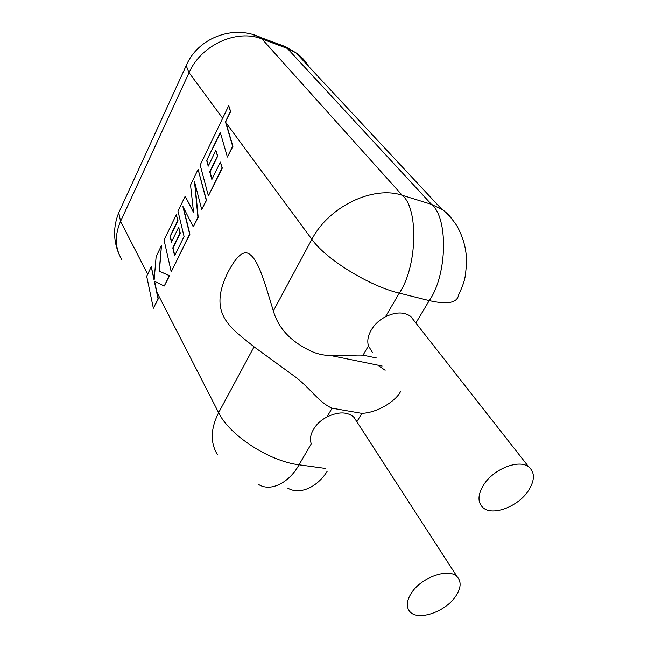 <?xml version="1.0" encoding="UTF-8"?>
<svg xmlns="http://www.w3.org/2000/svg" width="648" height="648" viewBox="0 0 648 648"><rect width="100%" height="100%" fill="white"/><g stroke="black" fill="none" stroke-linecap="round" stroke-linejoin="round"><path stroke-width="0.97" d="M206.68 160.485L220.28 132.435L227.391 157.051L232.656 146.286L225.423 121.775L230.405 111.456L228.728 105.656L200.175 165.038L208.381 195.866L222.045 167.97L220.361 162.081L211.864 179.496L209.758 171.817L217.445 155.998L215.849 150.377L208.211 166.163L206.68 160.485L220.393 132.824M227.391 157.051L232.932 146.367L225.682 121.864L230.664 111.545L228.728 105.656M208.381 195.866L222.313 168.043L220.361 162.081M212.026 179.172L210.025 171.89L217.712 156.079L215.849 150.377M208.364 165.839L206.947 160.566M185.158 196.271L177.973 211.208L184.064 236.471L174.62 255.83L172.781 247.949L180.031 233.029L178.637 227.246L171.428 242.141L170.1 236.309L177.714 220.523L176.297 214.682L164.066 240.133L171.21 271.787L189.653 234.114L182.801 206.234L193.242 226.792L197.915 217.242L194.522 181.707L201.714 209.482L206.234 200.256L198.086 169.379L190.536 185.077L193.566 212.447L185.158 196.271L193.501 211.896M198.086 169.379L206.501 200.329L201.714 209.482M174.79 255.49L173.04 248.014L180.29 233.094L178.637 227.246M171.599 241.793L170.359 236.374L177.973 220.595L176.297 214.682M171.21 271.787L189.921 234.179L183.279 207.166M193.242 226.792L198.183 217.315L194.927 183.271M153.357 308.254L158.031 298.696L154.305 281.216L164.236 286.035L169.331 275.619L159.157 271.204L161.482 245.495L156.127 256.624L154.111 280.203L151.251 266.782L146.691 276.259L153.357 308.254L158.298 298.752L154.58 281.345M164.236 286.035L169.598 275.684L159.416 271.261L161.482 245.495M154.184 279.377L151.251 266.782M528.266 490.909C534.932 480.468 535.094 472.465 528.728 466.908C519.064 458.97 493.8 468.812 483.813 484.631C477.665 494.61 477.398 502.289 483.019 507.676C492.431 516.359 517.882 506.785 528.266 490.909M414.509 321.27L410.662 316.362C403.955 311.72 395.539 311.874 385.422 316.823C379.226 320.039 374.495 324.47 371.231 330.107C367.967 335.704 367.035 340.978 368.437 345.919L372.317 352.261M455.779 596.144C461.028 588.109 461.498 581.677 457.205 576.858C449.08 567.575 421.24 577.271 411.367 593.098C406.539 600.736 406.013 606.876 409.763 611.51C417.652 621.456 445.565 611.947 455.779 596.144M356.351 420.957L354.011 417.336C347.433 411.577 338.402 411.472 326.932 416.996C320.946 420.131 316.451 424.302 313.446 429.494C310.449 434.654 309.72 439.433 311.267 443.823L299.012 464.802L325.677 468.472M377.727 365.124L385.139 370.267M368.437 345.919L363.034 355.169C348.13 354.407 328.973 358.781 312.611 351.84C291.584 342.403 278.494 328.779 273.351 310.959C266.028 287.258 259.297 261.338 250.16 254.688C244.345 249.529 237.111 255.085 228.444 271.334C206.607 314.312 231.231 328.091 254.056 346.826L292.734 374.998C309.015 386.346 318.784 402.627 332.068 408.208L361.868 413.367C380.198 412.46 397.418 398.763 400.415 391.7M363.034 355.169L376.367 357.947M415.87 323.004L429.243 300.615L399.273 293.115L385.422 316.823M452.814 219.972L448.513 214.65L443.256 210.138L431.463 204.347L287.364 48.438L261.986 38.961L402.206 195.267L431.463 204.347C448.343 217.412 447.436 274.841 429.243 300.615C447.436 304.763 457.205 302.916 458.557 295.059C465.815 279.288 465.151 277.231 466.439 264.878C467.07 251.327 463.822 238.197 456.719 225.504C451.356 217.777 446.221 212.212 441.32 208.802L296.055 52.877C301.336 56.441 305.54 60.953 308.659 66.404M273.351 310.959L311.882 239.331C325.693 259.127 369.271 286.092 399.273 293.115C417.393 266.757 418.73 208.356 402.206 195.267C373.07 185.263 328.617 206.688 311.882 239.331L225.933 122.715M356.862 421.751L361.868 413.367M332.068 408.208L326.932 416.996M156.897 292.224L218.627 412.687L254.056 346.826M217.517 454.799L217.509 454.791C210.155 442.819 210.527 428.79 218.627 412.687C229.408 435.254 269.228 461.255 299.012 464.802C289.753 481.999 271.148 492.448 258.52 484.445L258.471 484.421M222.661 118.268L189.054 72.665L120.569 221.316L147.671 274.217M287.591 488.033C299.87 495.493 317.706 486.883 327.264 471.169M252.518 34.457L285.387 46.632L296.055 52.877L287.364 48.438L285.387 46.632L278 43.87M187.41 63.067L186.179 65.667C197.648 38.119 232.899 24.462 260.067 37.163L261.986 38.961C236.787 28.698 201.018 45.036 189.054 72.665L186.179 65.667L118.762 212.714L120.569 221.316C114.526 235.362 114.939 248.127 121.816 259.605M120.398 209.15L118.762 212.714C113.133 226.589 113.214 240.392 118.997 254.113M528.728 466.908L410.662 316.362M457.205 576.858L354.011 417.336M332.205 355.849L382.118 366.023"/></g></svg>
